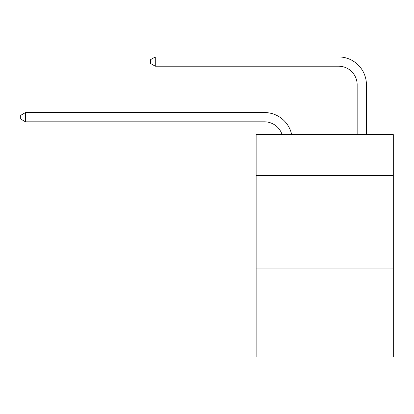 <?xml version="1.0" encoding="UTF-8"?>
<svg xmlns="http://www.w3.org/2000/svg" width="414" height="414" viewBox="0 0 414 414"><rect width="100%" height="100%" fill="white"/><g stroke="black" fill="none" stroke-linecap="round" stroke-linejoin="round"><path stroke-width="0.62" d="M393.3 175.396L393.3 134.612L256.126 134.612L256.126 175.396L393.3 175.396L393.3 357.059L256.126 357.059L256.126 175.396M393.3 268.081L256.126 268.081M264.463 121.819A18.537 18.537 0 0 1 282.089 134.612A18.537 18.537 0 0 0 264.463 121.819A18.537 18.537 0 0 1 282.089 134.612A18.537 18.537 0 0 0 264.463 121.819A18.537 18.537 0 0 1 282.089 134.612A18.537 18.537 0 0 0 264.463 121.819L25.518 121.819L20.7 119.041L20.7 115.335L25.518 112.551L264.463 112.551A27.805 27.805 0 0 1 291.673 134.612M357.153 134.612L357.153 84.746A18.537 18.537 0 0 0 338.616 66.209L155.281 66.209L150.463 63.43L150.463 59.719L155.281 56.941L338.616 56.941A27.805 27.805 0 0 1 366.421 84.746L366.421 134.612M25.518 121.819L25.518 112.551L264.463 112.551M357.153 84.746A18.537 18.537 0 0 0 338.616 66.209A18.537 18.537 0 0 1 357.153 84.746A18.537 18.537 0 0 0 338.616 66.209A18.537 18.537 0 0 1 357.153 84.746A18.537 18.537 0 0 0 338.616 66.209M155.281 66.209L155.281 56.941L338.616 56.941"/></g></svg>
